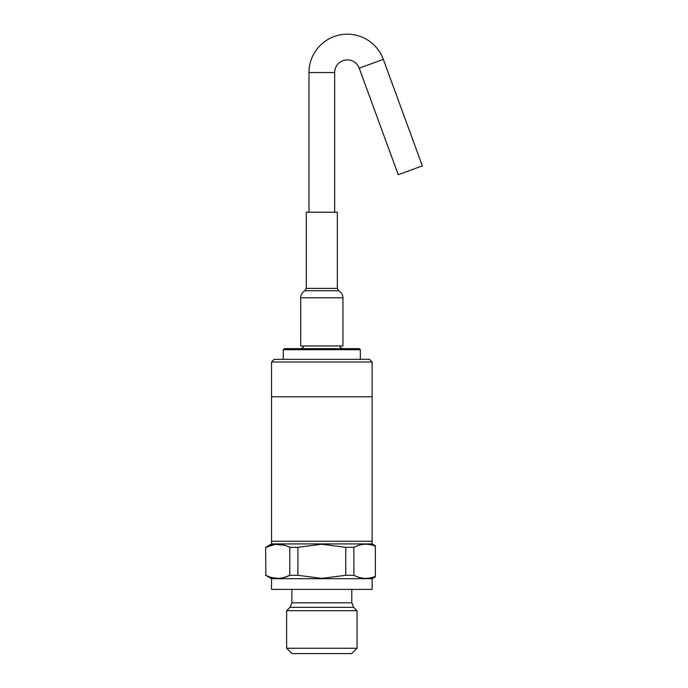 <?xml version="1.0" encoding="UTF-8"?>
<svg xmlns="http://www.w3.org/2000/svg" width="688" height="688" viewBox="0 0 688 688"><rect width="100%" height="100%" fill="white"/><g stroke="black" fill="none" stroke-linecap="round" stroke-linejoin="round"><path stroke-width="1.03" d="M372.122 362L271.536 362L274.211 359.325L369.447 359.325L372.122 362L372.122 396.778L271.536 396.778L372.122 396.778L372.122 541.241L271.536 541.241L372.122 541.241L372.122 543.916L271.536 543.916L265.654 547.313L265.843 575.297L265.654 547.313M271.536 362L271.536 543.916M271.536 578.694L271.536 589.392L372.122 589.392L372.122 578.694L271.536 578.694L265.654 575.297M357.038 610.686L286.621 610.686L286.621 648.251L357.038 648.251L357.038 610.686L353.675 607.323L289.983 607.323L286.621 610.686M357.038 648.251L351.688 653.6L291.97 653.6L286.621 648.251M297.904 575.297L297.904 547.313L321.829 544.225L345.754 547.313L345.754 575.297L321.829 578.384L297.904 575.297L289.777 575.297C281.839 579.373 273.867 579.373 265.843 575.297M353.881 547.313C360.959 543.64 368.114 543.271 375.33 546.203L375.33 576.406C368.192 579.339 361.045 578.969 353.881 575.297L353.881 547.313L345.754 547.313M353.881 575.297L345.754 575.297M271.468 577.481L277.814 578.384M283.903 577.55L289.777 575.297L289.777 547.313L297.904 547.313M284.643 545.266L275.234 544.38L265.843 547.313C273.781 543.236 281.753 543.236 289.777 547.313M308.989 72.532A38.339 38.339 0 0 1 383.328 59.349L422.346 165.868L398.232 174.7L359.213 68.181A12.659 12.659 0 0 0 334.669 72.532L308.989 72.532L308.989 212.196M283.31 349.702L284.376 348.627L359.282 348.627L360.349 349.702L283.31 349.702L283.31 359.325M342.959 345.952L300.699 345.952L300.699 297.801L342.959 297.801L342.959 345.952M306.315 288.384L337.344 288.384L337.344 212.196L306.315 212.196L306.315 288.384L304.904 290.74C302.213 292.323 300.811 294.67 300.699 297.801M351.792 589.392L351.792 602.791L291.867 602.791L289.983 607.323M337.344 288.384L338.754 290.74L304.904 290.74M383.328 59.349L359.213 68.181M372.122 543.916L375.338 545.773M372.122 578.694L375.338 576.836M351.792 602.791L353.675 607.323M291.867 589.392L291.867 602.791M360.349 349.702L360.349 359.325M303.64 345.952C304.182 346.589 303.296 347.483 300.966 348.627M338.754 290.74C341.446 292.323 342.856 294.67 342.959 297.801M334.669 212.196L334.669 72.532M340.018 345.952C339.476 346.589 340.362 347.483 342.693 348.627"/></g></svg>
